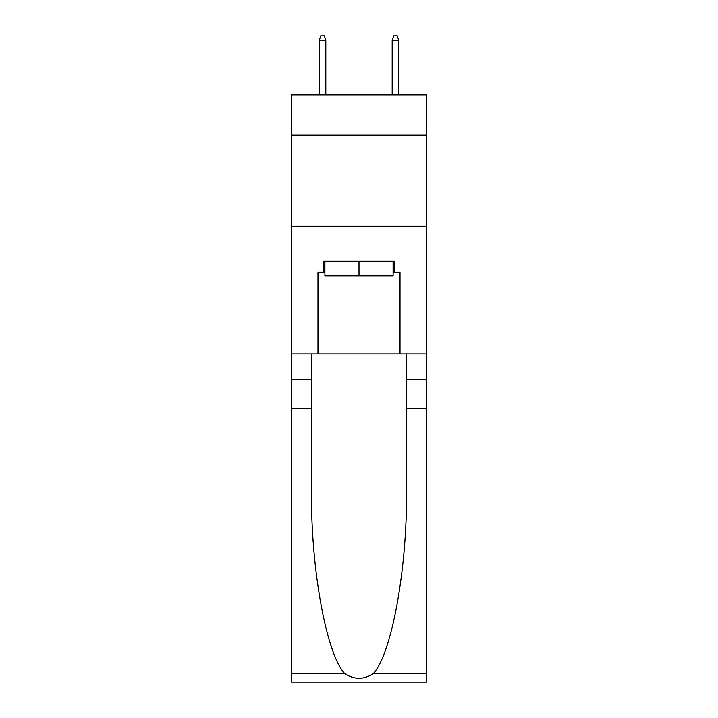 <?xml version="1.0" encoding="UTF-8"?>
<svg xmlns="http://www.w3.org/2000/svg" width="718" height="718" viewBox="0 0 718 718"><rect width="100%" height="100%" fill="white"/><g stroke="black" fill="none" stroke-linecap="round" stroke-linejoin="round"><path stroke-width="1.08" d="M426.465 135.092L426.465 94.973L291.535 94.973L291.535 135.092L426.465 135.092L426.465 353.893L400.025 353.893L400.025 272.212L394.191 272.212L394.191 261.271L323.809 261.271L323.809 272.212L324.904 272.212M291.535 408.596L311.504 408.596L311.504 489.909C310.535 567.624 326.295 654.448 344.891 673.78C354.288 679.775 363.694 679.775 373.109 673.78L426.465 673.78L426.465 682.1L291.535 682.1L291.535 135.092M393.096 261.271L393.096 275.856L324.904 275.856L324.904 261.271M359 261.271L359 275.856M373.109 673.78C391.705 654.448 407.465 567.624 406.496 489.909L406.496 353.893M406.496 408.596L426.465 408.596L426.465 353.893M311.504 353.893L311.504 408.596M426.465 673.78L426.465 408.596M291.535 353.893L317.975 353.893L317.975 272.212L323.809 272.212M291.535 226.26L426.465 226.26M317.975 353.893L400.025 353.893M393.096 272.212L394.191 272.212M325.81 94.973L325.81 40.639L319.25 40.639L319.25 94.973M319.25 40.639L320.713 35.9L324.356 35.9L325.81 40.639M392.19 40.639L393.644 35.9L397.287 35.9L398.75 40.639L392.19 40.639L392.19 94.973M398.75 40.639L398.75 94.973M406.496 379.418L426.465 379.418M311.504 379.418L291.535 379.418M291.535 673.78L344.891 673.78"/></g></svg>
